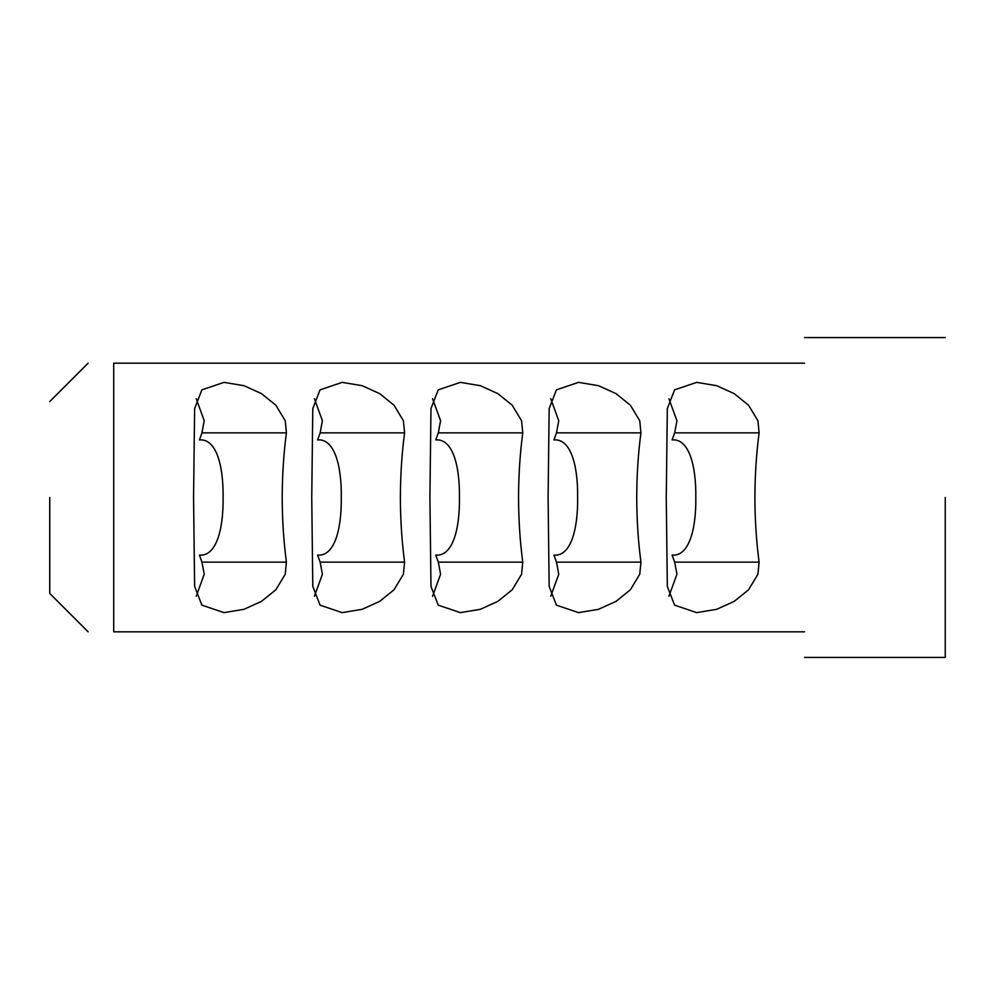 <?xml version="1.0" encoding="UTF-8"?>
<svg xmlns="http://www.w3.org/2000/svg" width="995" height="995" viewBox="0 0 995 995"><rect width="100%" height="100%" fill="white"/><g stroke="black" fill="none" stroke-linecap="round" stroke-linejoin="round"><path stroke-width="1.49" d="M403.398 420.748L394.032 405.226L379.667 393.634L362.18 385.699L342.168 382.366L320.067 389.853L312.791 408.622L311.746 497.5L312.791 586.378L320.067 605.147L342.168 612.634L362.18 609.301L379.667 601.366L394.032 589.774L403.398 574.252L404.592 562.138C401.843 541.442 400.438 519.9 400.376 497.5C400.45 474.889 401.856 453.334 404.592 432.862L403.398 420.748M314.395 398.734L322.405 420.748L320.141 432.862L404.592 432.862M314.395 596.266L322.405 574.252L320.141 562.138L317.592 555.073C334.034 556.628 341.683 530.472 341.285 497.5C341.695 464.578 334.046 438.397 317.592 439.927L320.141 432.862M757.929 420.748L748.563 405.226L734.198 393.634L716.698 385.699L696.687 382.366L674.585 389.853L667.322 408.622L666.264 497.5L667.322 586.378L674.585 605.147L696.687 612.634L716.698 609.301L734.198 601.366L748.563 589.774L757.929 574.252L759.11 562.138C756.374 541.442 754.969 519.9 754.894 497.5C754.981 474.889 756.387 453.334 759.11 432.862L757.929 420.748M668.926 398.734L676.936 420.748L674.672 432.862L759.11 432.862M668.926 596.266L676.936 574.252L674.672 562.138L672.11 555.073C688.552 556.628 696.214 530.459 695.816 497.5C696.214 464.59 688.59 438.409 672.11 439.927L674.672 432.862M639.748 420.748L630.382 405.226L616.017 393.634L598.53 385.699L578.518 382.366L556.416 389.853L549.153 408.622L548.096 497.5L549.153 586.378L556.416 605.147L578.518 612.634L598.53 609.301L616.017 601.366L630.382 589.774L639.748 574.252L640.942 562.138C638.193 541.442 636.788 519.9 636.725 497.5C636.8 474.889 638.205 453.334 640.942 432.862L639.748 420.748M550.745 398.734L558.755 420.748L556.491 432.862L640.942 432.862M550.745 596.266L558.755 574.252L556.491 562.138L553.941 555.073C570.384 556.628 578.033 530.459 577.635 497.5C578.045 464.578 570.409 438.409 553.941 439.927L556.491 432.862M285.229 420.748L275.864 405.226L261.486 393.634L243.999 385.699L223.987 382.366L201.885 389.853L194.622 408.622L193.565 497.5L194.622 586.378L201.885 605.147L223.987 612.634L243.999 609.301L261.486 601.366L275.864 589.774L285.229 574.252L286.411 562.138C283.675 541.442 282.269 519.9 282.194 497.5C282.281 474.889 283.687 453.334 286.411 432.862L285.229 420.748M196.226 398.734L204.236 420.748L201.96 432.862L286.411 432.862M196.226 596.266L204.236 574.252L201.96 562.138L199.41 555.073C215.853 556.628 223.514 530.472 223.104 497.5C223.527 464.565 215.865 438.397 199.41 439.927L201.96 432.862M521.579 420.748L512.214 405.226L497.836 393.634L480.349 385.699L460.337 382.366L438.235 389.853L430.972 408.622L429.915 497.5L430.972 586.378L438.235 605.147L460.337 612.634L480.349 609.301L497.836 601.366L512.214 589.774L521.579 574.252L522.761 562.138C520.024 541.442 518.619 519.9 518.544 497.5C518.631 474.889 520.037 453.334 522.761 432.862L521.579 420.748M432.576 398.734L440.586 420.748L438.322 432.862L522.761 432.862M432.576 596.266L440.586 574.252L438.322 562.138L435.76 555.073C452.203 556.615 459.864 530.472 459.454 497.5C459.864 464.578 452.228 438.397 435.76 439.927L438.322 432.862M49.75 497.5L49.75 593.443L49.75 497.5M804.532 631.825C804.532 665.531 804.532 665.531 804.532 631.825L113.716 631.825C80.52 631.825 80.52 631.825 113.716 631.825L113.716 363.175L804.532 363.175C804.532 329.469 804.532 329.469 804.532 363.175M945.25 497.5L945.25 657.409L945.25 497.5M113.716 363.175C80.52 363.175 80.52 363.175 113.716 363.175M320.141 562.138L404.592 562.138M674.672 562.138L759.11 562.138M556.491 562.138L640.942 562.138M201.96 562.138L286.411 562.138M438.322 562.138L522.761 562.138M49.75 593.443L88.132 631.825M945.25 657.409L804.532 657.409M945.25 337.591L804.532 337.591M49.75 401.557L88.132 363.175"/></g></svg>

